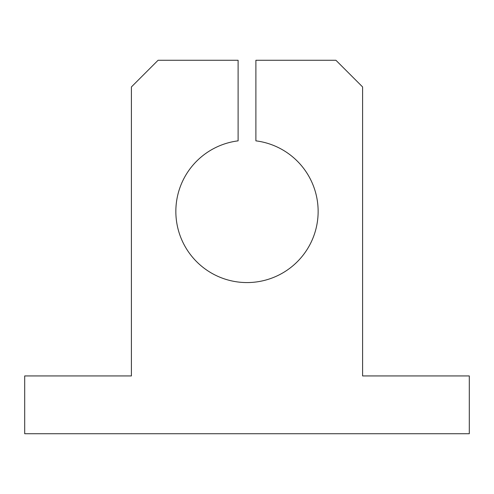 <?xml version="1.0" encoding="UTF-8"?>
<svg xmlns="http://www.w3.org/2000/svg" width="494" height="494" viewBox="0 0 494 494"><rect width="100%" height="100%" fill="white"/><g stroke="black" fill="none" stroke-linecap="round" stroke-linejoin="round"><path stroke-width="0.74" d="M238.108 282.012A71.136 71.136 0 0 0 317.58 220.324A71.136 71.136 0 0 0 255.892 140.852L255.892 60.268L335.92 60.268L362.596 86.944L362.596 375.934L469.3 375.934L469.3 433.732L24.7 433.732L24.7 375.934L131.404 375.934L131.404 86.944L158.08 60.268L238.108 60.268L238.108 140.852A71.136 71.136 0 0 0 238.108 282.012A71.136 71.136 0 0 1 238.108 140.852L238.108 60.268L158.08 60.268L131.404 86.944L131.404 375.934L24.7 375.934L24.7 433.732L469.3 433.732L469.3 375.934L362.596 375.934L362.596 86.944L335.92 60.268L255.892 60.268L255.892 140.852A71.136 71.136 0 0 1 317.58 220.324A71.136 71.136 0 0 1 238.108 282.012"/></g></svg>
